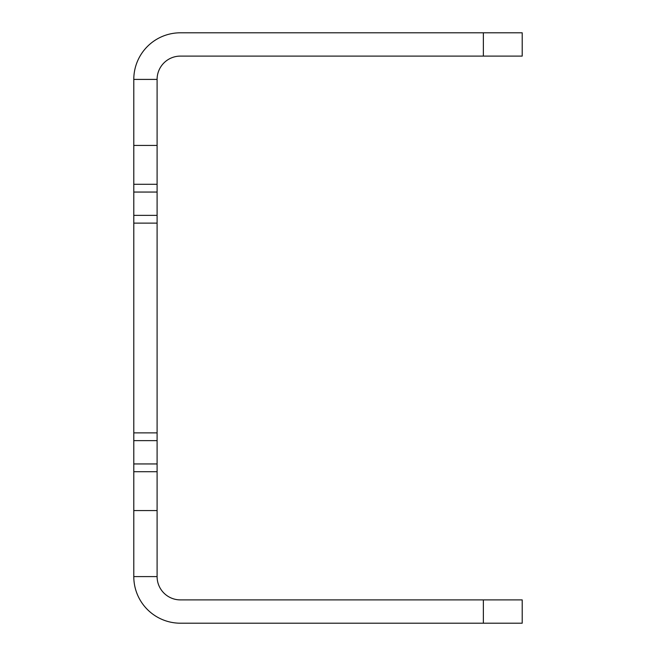 <?xml version="1.0" encoding="UTF-8"?>
<svg xmlns="http://www.w3.org/2000/svg" width="656" height="656" viewBox="0 0 656 656"><rect width="100%" height="100%" fill="white"/><g stroke="black" fill="none" stroke-linecap="round" stroke-linejoin="round"><path stroke-width="0.98" d="M133.791 145.443L133.791 79.409A46.609 46.609 0 0 1 180.4 32.8L522.209 32.8L522.209 56.104L180.4 56.104A23.304 23.304 0 0 0 157.096 79.409L157.096 184.287L133.791 184.287L133.791 145.443L157.096 145.443M133.791 215.357L157.096 215.357L157.096 223.13L133.791 223.13L133.791 184.287M157.096 215.357L157.096 184.287M133.791 223.13L133.791 432.87L157.096 432.87L157.096 223.13M133.791 463.948L157.096 463.948L157.096 471.713L133.791 471.713L133.791 432.87M157.096 463.948L157.096 432.87M133.791 471.713L133.791 510.557L157.096 510.557L157.096 576.591A23.304 23.304 0 0 0 180.4 599.896L522.209 599.896L522.209 623.2L483.365 623.2L483.365 599.896M157.096 471.713L157.096 510.557M133.791 510.557L133.791 576.591L157.096 576.591M483.365 623.2L180.4 623.2A46.609 46.609 0 0 1 133.791 576.591M483.365 32.8L483.365 56.104M133.791 79.409L157.096 79.409M133.791 192.052L157.096 192.052M133.791 440.643L157.096 440.643"/></g></svg>
